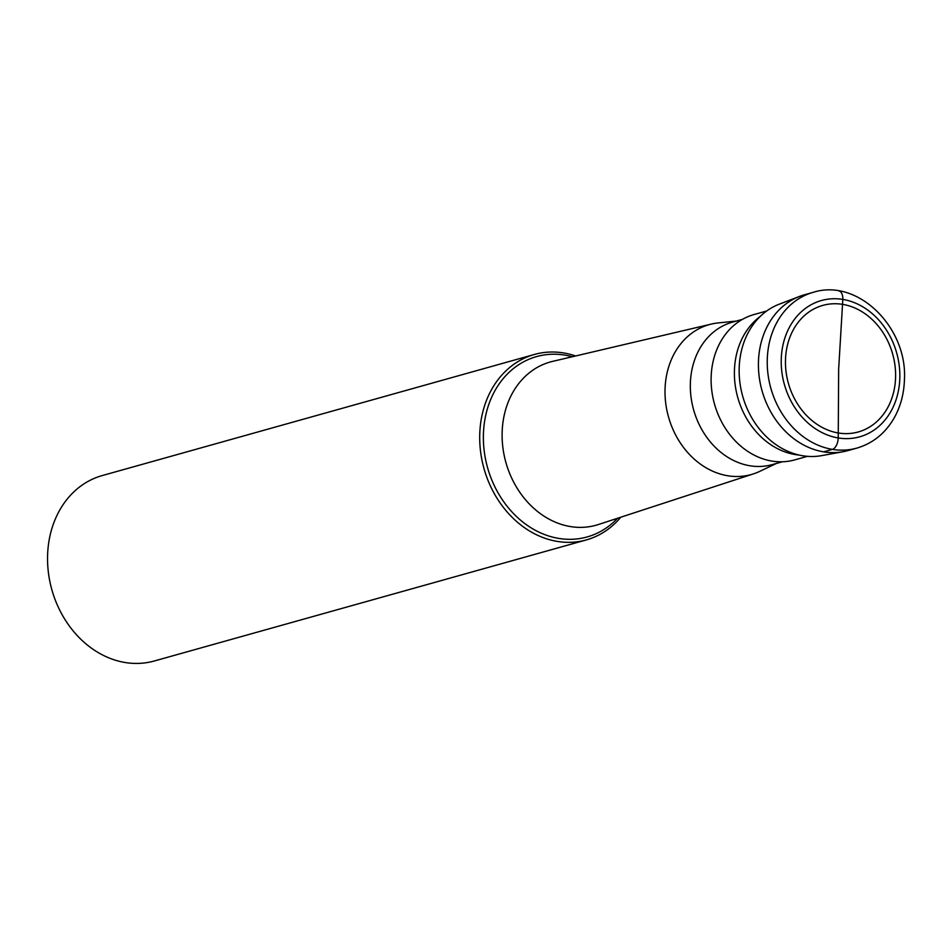 <?xml version="1.0" encoding="UTF-8"?>
<svg xmlns="http://www.w3.org/2000/svg" width="952" height="952" viewBox="0 0 952 952"><rect width="100%" height="100%" fill="white"/><g stroke="black" fill="none" stroke-linecap="round" stroke-linejoin="round"><path stroke-width="1.43" d="M848.018 450.582A80.884 66.652 -105.7 0 1 758.458 361.582A80.884 66.652 -105.7 0 1 804.369 294.811L813.198 292.347A80.884 66.652 74.3 0 0 767.276 359.106A80.884 66.652 74.3 0 0 856.848 448.106L848.018 450.582M895.57 377.718A65.712 54.157 -105.7 0 1 838.403 432.993A65.712 54.157 -105.7 0 1 785.495 359.642A65.712 54.157 -105.7 0 1 842.663 304.366A65.712 54.157 -105.7 0 1 895.57 377.718M843.067 451.724L821.695 455.627A78.873 64.998 -105.7 0 1 772.096 441.728A78.873 64.998 -105.7 0 1 739.192 367.722A78.873 64.998 -105.7 0 1 744.107 341.827A78.873 64.998 -105.7 0 1 779.248 304.188L799.537 296.417A80.884 66.652 74.3 0 0 758.458 361.582A80.884 66.652 74.3 0 0 843.067 451.724A80.884 66.652 74.3 0 0 852.385 449.154M808.831 293.763A80.884 66.652 74.3 0 0 799.537 296.417M807.439 456.329L794.73 459.899A75.47 62.201 -105.7 0 1 711.156 376.849A75.47 62.201 -105.7 0 1 753.996 314.553L766.717 310.983M782.377 461.779L772.262 464.612A73.959 60.952 -105.7 0 1 690.367 383.24A73.959 60.952 -105.7 0 1 732.35 322.192L742.465 319.36M776.392 463.457L759.708 471.383A77.85 64.153 -105.7 0 1 753.413 473.894A77.85 64.153 -105.7 0 1 665.055 388.88A77.85 64.153 74.3 0 1 711.418 324.061L552.66 361.367A84.776 69.865 -105.7 0 0 502.156 431.958A84.776 69.865 -105.7 0 0 598.38 524.528L753.413 473.894M575.579 355.977A96.295 79.361 74.3 0 0 534.429 354.453A96.295 79.361 74.3 0 0 479.76 433.945A96.295 79.361 74.3 0 0 586.408 539.903A96.295 79.361 74.3 0 0 620.763 517.222M586.408 539.903L154.236 661.009A96.295 79.361 -105.7 0 1 47.6 555.052A96.295 79.361 -105.7 0 1 102.269 475.56L534.429 354.453M736.479 321.038L718.106 322.942A77.85 64.153 74.3 0 0 711.418 324.061M823.575 451.855L832.393 449.38A10.115 5.343 -80.7 0 0 838.236 437.944L838.652 369.209L842.829 299.416A10.115 5.343 -80.7 0 0 838.95 290.991M899.807 378.408A70.769 58.322 74.3 0 0 842.829 299.416A70.769 58.322 74.3 0 0 781.259 358.952A70.769 58.322 74.3 0 0 838.236 437.944A70.769 58.322 74.3 0 0 899.807 378.408M760.315 316.362A75.47 62.201 74.3 0 0 734.432 370.328A75.47 62.201 74.3 0 0 799.18 455.068M572.307 356.75A93.653 77.183 74.3 0 0 483.426 433.898A93.653 77.183 74.3 0 0 530.55 527.503A93.653 77.183 74.3 0 0 617.562 518.257M856.848 448.106C873.258 443.227 885.895 432.827 894.749 416.916C900.711 405.861 903.924 393.652 904.4 380.288C907.97 327.881 857.954 277.936 813.198 292.347"/></g></svg>

